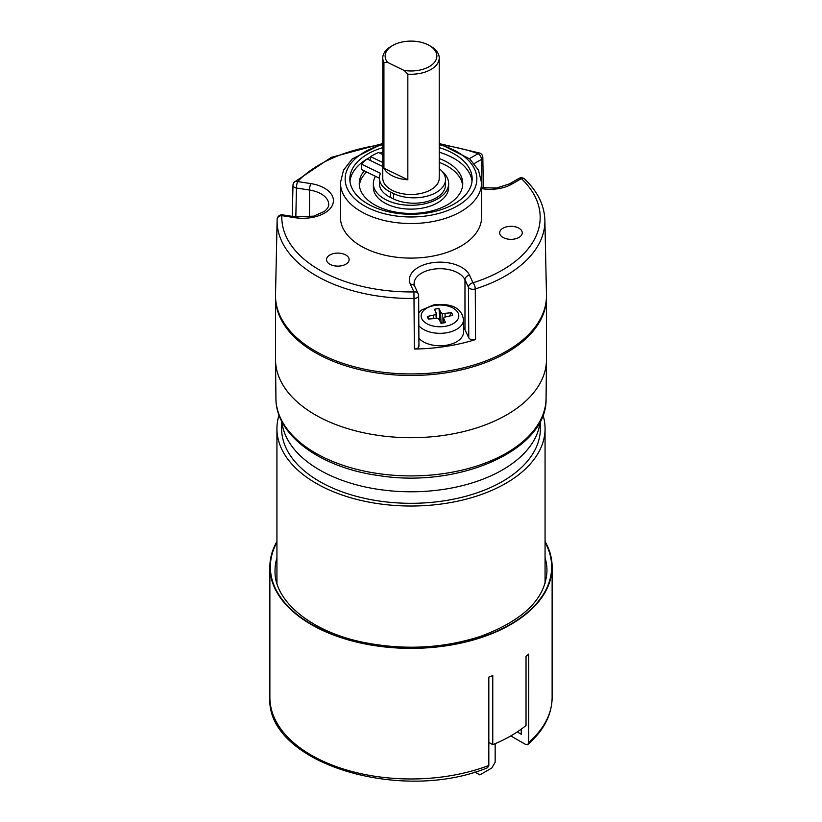 <?xml version="1.0" encoding="UTF-8"?>
<svg xmlns="http://www.w3.org/2000/svg" width="822" height="822" viewBox="0 0 822 822"><rect width="100%" height="100%" fill="white"/><g stroke="black" fill="none" stroke-linecap="round" stroke-linejoin="round"><path stroke-width="1.23" d="M418.655 295.807A4.706 2.651 179.7 0 1 414.062 298.417A133.894 77.299 180 0 1 277.117 220.183L275.524 294.759A135.486 78.224 0 0 0 475.804 364.413A135.486 78.224 0 0 0 546.476 294.759L544.883 220.183A133.894 77.299 180 0 1 475.28 288.943A4.706 2.651 179.7 0 1 468.478 287.33L464.975 279.778A25.872 14.94 0 0 0 436.605 268.835A25.872 14.94 0 0 0 414.103 283.641L414.709 286.231A4.706 3.709 155.1 0 0 410.445 284.371A30.578 17.652 180 0 1 432.064 262.752A30.578 17.652 180 0 1 469.516 275.236L473.02 282.789A129.188 74.586 0 0 0 521.374 178.61L511.787 184.138A30.578 17.652 180 0 1 481.569 188.598M418.778 345.61C419.199 347.572 417.73 348.713 414.35 349.031A134.962 77.915 0 0 0 475.558 339.558C472.362 340.257 470.092 339.702 468.766 337.883L468.478 287.33A4.706 3.709 155.1 0 1 473.02 282.789A4.706 1.839 72.5 0 1 475.28 288.943L475.558 339.558M500.064 231.136A11.292 6.514 180 0 1 512.445 226.369A11.292 6.514 180 0 1 522.258 232.832A11.292 6.514 180 0 1 510.965 239.346A11.292 6.514 180 0 1 499.673 232.832A11.292 6.514 180 0 1 500.064 231.136M345.805 255.005A11.292 6.514 180 0 1 349.114 259.618A11.292 6.514 180 0 1 337.821 266.133A11.292 6.514 180 0 1 326.529 259.618A11.292 6.514 180 0 1 333.496 253.587A11.292 6.514 180 0 1 345.805 255.005M340.431 182.792L340.431 217.368A70.569 40.74 0 0 0 411 258.098A70.569 40.74 0 0 0 481.569 217.368L481.569 182.792A70.569 40.74 180 0 1 411 223.533A70.569 40.74 180 0 1 340.431 182.792L343.514 170.154L352.248 158.923L382.775 143.573M439.225 147.631A61.157 35.305 180 0 1 472.157 178.949A61.157 35.305 180 0 1 426.824 213.052A61.157 35.305 180 0 1 349.843 178.949A61.157 35.305 180 0 1 382.775 147.631M463.495 327.351A25.872 14.94 0 0 1 464.975 329.714L468.766 337.883M309.545 216.946L309.545 190.046L296.454 188.022A4.706 2.733 -178.8 0 1 292.971 185.361M418.49 295.067A4.706 2.651 179.7 0 1 418.655 295.745L418.943 346.298M483.315 187.95L482.833 157.403A4.706 2.764 179.1 0 1 481.456 159.396L474.202 163.588M404.136 70.445L387.624 62.441L383.925 62.575L383.925 168.202A28.225 16.296 0 0 0 392.854 176.072A28.225 16.296 0 0 0 407.835 179.782L407.835 74.155L404.136 70.445A25.872 14.94 0 0 0 433.369 63.551A25.872 14.94 0 0 0 429.3 45.477A25.872 14.94 0 0 0 392.7 45.477A25.872 14.94 0 0 0 387.624 62.441M429.3 45.477L430.954 46.433A28.225 16.296 180 0 1 439.225 57.961L439.225 178.179A28.225 16.296 180 0 1 422.929 192.954A28.225 16.296 180 0 1 392.854 190.663A28.225 16.296 180 0 1 382.775 178.179L382.775 57.961A28.225 16.296 180 0 1 391.046 46.433L392.7 45.477M383.925 62.575A28.225 16.296 180 0 1 382.775 57.961M439.225 57.961A28.225 16.296 180 0 1 407.835 74.155M407.835 179.782L383.925 168.202M279.018 415.028A134.068 77.402 0 0 0 276.932 428.622A134.068 77.402 0 0 0 411 506.023A134.068 77.402 0 0 0 545.068 428.622A134.068 77.402 0 0 0 542.982 415.028M281.627 421.059L281.627 428.622A129.373 74.689 0 0 0 411 503.311A129.373 74.689 0 0 0 540.373 428.622L540.373 421.059M510.791 735.906L525.34 744.3L527.498 744.67L528.669 743.15L528.731 654.076A141.127 81.481 180 0 1 526.029 656.357L526.029 725.497A141.127 81.481 180 0 1 492.768 744.701L492.768 675.561A141.127 81.481 180 0 1 488.823 677.123L488.823 765.467L487.6 767.717M517.223 731.94L521.251 734.262L521.251 729.155M545.068 541.462A141.127 81.481 180 0 1 552.127 566.903A141.127 81.481 180 0 1 510.791 624.514A141.127 81.481 180 0 1 356.995 642.177A141.127 81.481 180 0 1 269.873 566.903A141.127 81.481 180 0 1 276.932 541.462M492.768 744.701L488.823 742.42M418.891 338.212A23.519 13.584 0 0 0 445.329 345.415A23.519 13.584 0 0 0 463.495 332.191L463.495 319.748A23.519 13.584 180 0 1 445.257 332.982A23.519 13.584 180 0 1 418.819 325.687M442.308 313.583L440.726 312.278L439.02 308.599A12.7 7.336 0 0 0 434.478 309.298L436.184 312.977L435.948 314.559L427.317 316.46A12.7 7.336 0 0 0 428.385 318.905A12.7 7.336 0 0 0 428.529 319.08L437.653 318.237L439.225 319.532L440.941 323.221A12.7 7.336 180 0 0 445.483 322.512L443.767 318.833L444.014 317.251L452.645 315.35A12.7 7.336 180 0 0 451.422 312.73L442.308 313.583L441.876 323.159M440.037 321.279L440.726 312.278M439.893 320.981L439.02 308.599M436.636 318.186L436.184 312.977M436.235 318.165L435.948 314.559M433.79 318.268L433.687 315.473M429.187 318.977L427.317 316.46M443.418 322.964L443.767 318.833M449.665 315.812L451.422 312.73M445.072 316.819L445.051 313.716M275.514 297.256L275.514 359.481A135.486 78.224 0 0 0 375.931 435.033A135.486 78.224 0 0 0 546.486 359.481L546.486 297.256A135.486 78.224 180 0 1 375.931 372.808A135.486 78.224 180 0 1 275.514 297.256A135.486 78.224 180 0 1 275.524 296.485M546.476 296.485A135.486 78.224 180 0 1 546.486 297.256M439.225 152.234A61.157 35.305 180 0 1 454.247 158.595A61.157 35.305 180 0 1 472.023 181.261M349.977 181.261A61.157 35.305 180 0 1 370.578 157.064M379.867 153.169A61.157 35.305 180 0 1 382.775 152.234M364.197 170.812A51.745 29.88 0 0 0 359.255 183.563A51.745 29.88 0 0 0 411 213.432A51.745 29.88 0 0 0 462.745 183.563A51.745 29.88 0 0 0 447.589 162.437A51.745 29.88 0 0 0 439.225 158.523M375.531 176.309A37.637 21.732 0 0 0 373.363 183.563L373.363 187.406A37.637 21.732 0 0 0 384.388 202.767A37.637 21.732 0 0 0 425.406 207.473A37.637 21.732 0 0 0 448.637 187.406L448.637 183.563A37.637 21.732 0 0 0 442.01 171.253M462.642 185.484A51.745 29.88 0 0 0 447.589 166.28A51.745 29.88 0 0 0 439.225 162.366M366.653 172.004A51.745 29.88 0 0 0 359.358 185.484M373.363 183.563A37.637 21.732 0 0 0 384.388 198.924A37.637 21.732 0 0 0 425.406 203.64A37.637 21.732 0 0 0 448.637 183.563M546.486 359.964A135.486 78.224 180 0 1 411 437.705A135.486 78.224 180 0 1 275.514 359.964L275.925 398.403A135.075 77.987 0 0 0 411 475.907A135.075 77.987 0 0 0 546.075 398.403L546.486 359.964M445.493 179.576L445.493 184.96A31.616 18.248 180 0 1 427.245 201.503A31.616 18.248 180 0 1 393.563 198.945L390.676 197.547A31.616 18.248 180 0 1 379.384 183.563L379.384 178.179A31.616 18.248 180 0 1 380.514 173.35L361.598 164.174L361.598 169.558L379.384 178.179A31.616 18.248 180 0 0 390.676 192.163L393.563 193.56A31.616 18.248 0 0 0 427.245 196.119A31.616 18.248 0 0 0 445.493 179.576A31.616 18.248 0 0 0 439.225 168.674M361.598 164.174A55.043 31.781 180 0 1 367.187 158.944L382.775 166.496M382.775 154.587L378.531 152.522A55.043 31.781 0 0 0 370.578 156.612L382.775 162.52M370.578 156.612L370.578 160.588M474.869 772.012L479.853 774.889L491.833 767.974L495.163 762.22L495.163 743.694M476.534 772.968L476.534 771.509M414.35 349.031L413.949 291.923L410.445 284.371M376.168 145.545A129.188 74.586 0 0 0 297.677 181.559L310.767 183.583A30.578 17.652 180 0 1 332.386 205.202A30.578 17.652 180 0 1 294.934 217.686A4.706 0.997 98.8 0 1 295.653 216.874L282.562 214.85A4.706 4.706 0 0 0 277.148 219.32L277.117 220.183A133.894 77.299 180 0 1 277.148 219.371A4.706 3.843 2.3 0 1 281.843 215.662A129.188 74.586 0 0 0 413.949 291.923A4.706 3.709 155.1 0 1 418.213 293.793L414.709 286.231M469.454 158.646L478.127 153.642A129.188 74.586 0 0 0 445.832 145.545M294.934 217.686L281.843 215.662A4.706 0.997 98.8 0 1 282.562 214.85M382.775 144.6A65.863 38.028 0 0 0 359.43 202.602A65.863 38.028 0 0 0 462.57 202.602A65.863 38.028 0 0 0 439.225 144.6M464.975 329.714L464.975 279.778A4.706 3.709 -24.9 0 1 469.516 275.236M481.898 187.724L481.456 159.396A4.706 2.713 60 0 0 478.127 153.642A4.706 1.993 -70.7 0 1 479.688 153.046L440.027 143.778M381.973 143.778L331.245 157.382L294.266 182.155A4.706 3.37 -136.5 0 1 297.677 181.559A4.706 0.997 -81.2 0 0 296.454 188.022L295.838 216.905M295.653 216.874L313.706 216.145L324.31 211.439C327.485 208.767 328.954 206.445 328.728 204.473A25.872 14.94 0 0 0 309.545 190.046A4.706 0.997 -81.2 0 1 310.767 183.583M519.021 178.374A4.706 2.713 -120 0 1 521.374 178.61A4.706 3.278 -46.5 0 1 524.611 179.032A4.706 4.706 0 0 0 519.021 178.374L509.435 183.902L496.632 188.002L481.569 187.663M511.787 184.138A4.706 2.713 -120 0 0 509.435 183.902M545.068 542.345A140.654 81.214 180 0 1 411 648.106A140.654 81.214 180 0 1 276.932 542.345M487.446 767.769C400.674 803.741 265.753 762.826 269.873 697.498A141.127 81.481 0 0 0 344.161 769.258A141.127 81.481 0 0 0 488.823 765.467M528.731 742.42A141.127 81.481 0 0 0 552.127 697.498L552.127 566.903M276.932 557.727A135.959 78.491 0 0 0 275.041 570.745C273.932 600.44 310.346 631.666 363.56 642.383C404.219 650.438 443.253 648.414 480.675 636.32C523.778 620.22 545.87 598.365 546.959 570.745A135.959 78.491 0 0 0 545.068 557.727M435.105 305.414A18.814 10.861 0 0 0 426.669 323.591A18.814 10.861 0 0 0 458.152 318.72A18.814 10.861 0 0 0 435.105 305.414M540.146 421.501A129.373 74.689 180 0 1 456.96 486.912A129.373 74.689 180 0 1 319.522 469.917A129.373 74.689 180 0 1 281.854 421.501M393.563 193.56L393.563 198.945M390.676 192.163L390.676 197.547M481.569 182.792L478.486 170.154L469.752 158.923L439.225 143.573M294.266 182.155A4.706 4.706 0 0 0 292.971 185.32L292.313 216.361M544.883 220.183C544.349 205.14 537.598 191.423 524.611 179.032M418.655 295.756A4.706 4.706 0 0 0 418.213 293.793M482.833 157.434A4.706 4.706 0 0 0 479.688 153.046M276.932 428.622L276.932 583.301M545.068 428.622L545.068 583.301M269.873 697.498L269.873 566.903M528.135 744.259C543.845 730.357 551.839 714.77 552.127 697.498M463.495 319.748C461.245 305.27 447.291 303.78 434.386 304.602L421.265 310.151L418.747 312.874M275.925 398.403C275.637 435.393 320.888 467.852 379.065 475.619C459.272 488.566 547.74 449.798 546.075 398.403"/></g></svg>

